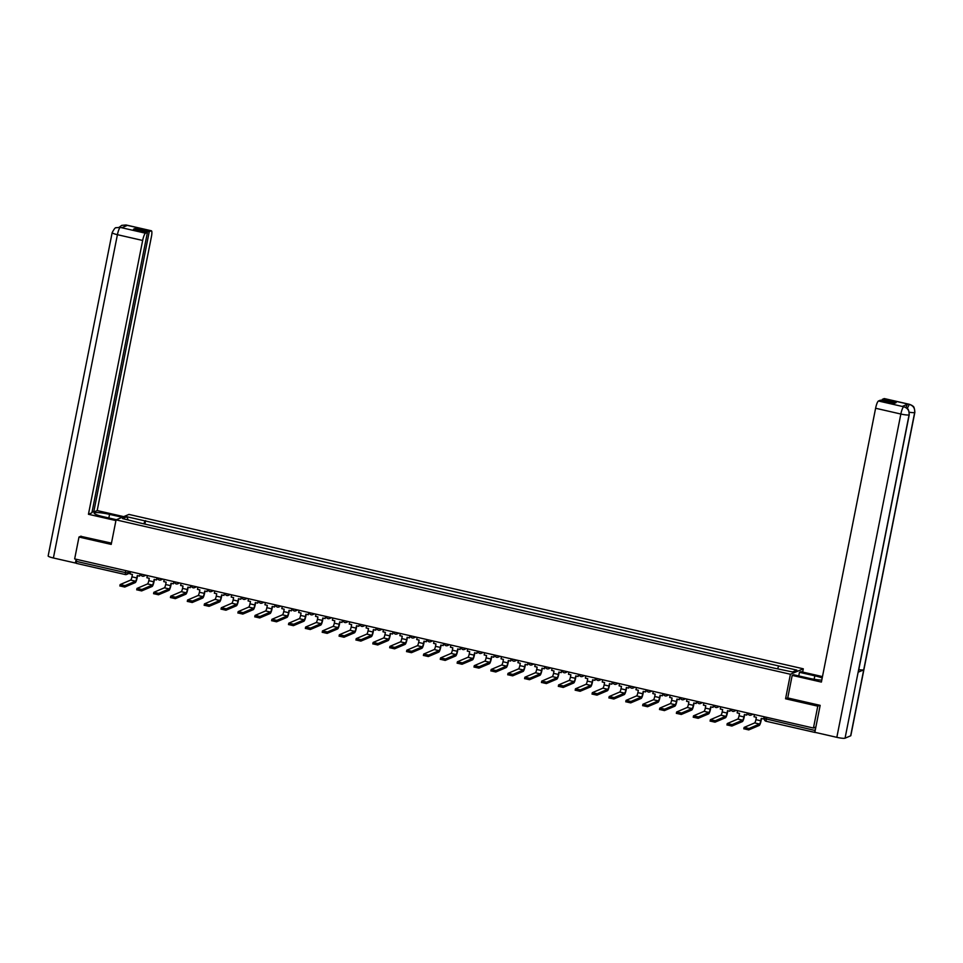<?xml version="1.0" encoding="UTF-8"?>
<svg xmlns="http://www.w3.org/2000/svg" width="963" height="963" viewBox="0 0 963 963"><rect width="100%" height="100%" fill="white"/><g stroke="black" fill="none" stroke-linecap="round" stroke-linejoin="round"><path stroke-width="1.44" d="M802.648 672.066L803.298 668.804L128.946 514.423L116.066 519.876L790.418 674.256L785.567 698.777L817.78 706.156L813.446 728.04L74.657 558.913L78.99 537.029L111.214 544.408L116.066 519.876M125.19 574.514L76.282 563.343L76.27 561.357L125.238 572.564L127.91 572.841L130.45 571.769M76.655 559.371L76.27 561.357M81.061 536.15L78.99 537.029M817.78 706.156L819.838 705.277M764.429 718.554L815.047 730.484L815.721 727.077L813.446 728.04M815.047 730.484L814.891 731.976M768.895 666.89L761.685 665.289M752.031 663.074L744.82 661.425M735.166 659.21L727.956 657.56M718.302 655.358L711.091 653.708M701.365 651.482L694.227 649.844M684.573 647.63L677.362 645.98M667.708 643.765L660.51 642.116M650.844 639.914L643.645 638.264M633.979 636.049L626.781 634.4M617.114 632.185L609.916 630.536M600.25 628.333L593.052 626.684M583.313 624.457L576.187 622.82M566.521 620.605L559.322 618.956M549.656 616.741L542.458 615.092M532.792 612.889L525.593 611.24M515.927 609.025L508.729 607.376M499.063 605.161L491.864 603.512M482.126 601.285L475 599.66M465.334 597.445L458.135 595.796M448.469 593.581L441.271 591.932M431.605 589.717L424.406 588.068M414.74 585.865L407.542 584.216M397.875 582.001L390.677 580.352M381.011 578.137L373.813 576.488M364.086 574.261L356.948 572.624M347.222 570.397L340.083 568.772M330.417 566.557L323.219 564.908M313.553 562.693L306.354 561.044M296.688 558.841L289.49 557.192M279.824 554.977L272.625 553.328M262.959 551.113L255.761 549.464M246.034 547.237L238.896 545.6M229.17 543.373L222.032 541.748M212.366 539.533L205.167 537.884M195.501 535.669L188.303 534.02M178.637 531.805L171.438 530.168M161.772 527.953L154.574 526.304M777.683 668.551L778.706 665.963L796.858 670.116L792.537 671.957L773.77 668.057L140.056 522.981L122.506 518.563L126.827 516.734L144.992 520.887L143.836 523.836M778.706 665.963L144.992 520.887M803.298 668.804L790.418 674.256M787.746 697.85L785.567 698.777M144.907 524.089L145.594 520.634M128.127 519.851L126.827 516.734M754.45 714.534L754.017 716.749L756.388 717.291L755.919 719.662A3.058 0.614 -77.1 0 1 754.643 722.924L744.098 727.414L749.033 728.473L748.745 729.906L743.881 728.786M764.068 716.737L763.635 718.952L761.252 718.41L760.782 720.769A3.058 0.614 -77.1 0 1 759.506 724.032L749.033 728.473M763.635 718.952L764.369 716.797M748.745 729.906L759.217 725.464A4.526 0.915 102.9 0 0 761.119 720.637L761.552 718.47M909.253 414.728A6.97 0.987 -168.8 0 1 909.072 414.884C909.493 410.792 907.76 408.095 903.896 406.807L906.496 407.843C907.002 409.155 908.627 406.94 909.253 414.728L858.298 672.042A6.97 0.987 -168.8 0 1 858.129 672.21L845.057 738.188A6.97 0.987 -168.8 0 1 836.835 737.333L814.83 732.301L820.163 705.361L787.734 697.934L792.2 675.388L793.681 674.762L809.028 678.277A12.736 1.806 11.2 0 0 821.776 680.095M822.197 677.988A12.736 1.806 11.2 0 0 814.83 675.821L799.471 672.306L800.951 671.68L822.474 676.604M792.2 675.388L821.391 682.069L875.608 408.252A6.789 1.372 -77.1 0 1 878.461 401.005L880.375 400.187L894.314 403.389L896.144 402.606L882.204 399.416L884.118 398.61A6.789 1.372 -77.1 0 1 884.335 398.574L909.578 404.352A6.789 1.372 102.9 0 0 909.361 404.388L884.118 398.61M798.76 675.93L799.471 672.306M909.578 404.352L912.13 405.495C912.647 406.855 914.2 404.496 914.85 412.345L850.835 735.648A6.97 0.987 -168.8 0 1 850.654 735.816L863.715 669.839A6.97 0.987 -168.8 0 1 858.779 669.61M845.057 738.188L850.654 735.816M836.835 737.333L900.85 414.03A6.97 0.987 -168.8 0 0 909.072 414.884L858.129 672.21L863.715 669.839L914.669 412.513C915.091 408.42 913.357 405.736 909.481 404.436L909.361 404.388M905.99 407.518A6.789 1.372 -77.1 0 1 907.844 404.075L902.307 406.422A6.789 1.372 -77.1 0 1 902.512 406.398L903.968 406.735M882.204 399.416L881.976 400.56M108.831 517.986L109.553 514.362A12.736 1.806 11.2 0 0 94.157 513.123A12.736 1.806 11.2 0 0 103.751 516.818L116.439 519.719M109.553 514.362L122.229 517.263M123.709 516.637L97.191 510.571L93.736 512.039L149.253 231.626L151.179 230.807L125.744 225.005L127.321 225.39L121.783 227.737L120.146 227.376L145.509 233.215A6.789 1.372 102.9 0 0 142.656 240.461L117.414 234.683L53.398 557.986L75.403 563.018L76.149 559.25M92.123 511.666L93.736 512.039M135.085 229.579L135.314 228.436L133.484 229.206L147.423 232.396L91.906 512.81L88.44 514.278L142.656 240.461M115.933 520.574L88.44 514.278M97.191 510.571L151.408 236.754A6.789 1.372 102.9 0 0 151.384 230.783A6.789 1.372 102.9 0 0 151.179 230.807M53.398 557.986A6.97 0.987 -168.8 0 1 48.15 555.964L112.165 232.661A6.97 0.987 -168.8 0 0 117.414 234.683A6.789 1.372 -77.1 0 1 120.267 227.437M76.113 562.717L75.403 563.018M147.423 232.396L145.509 233.215M135.314 228.436L149.253 231.626M80.687 536.307L111.467 543.12M124.829 226.449L125.864 225.065M119.268 227.196L121.771 225.354L125.732 225.005M112.165 232.661C114.128 228.929 115.44 227.292 116.102 227.762L120.146 227.376M737.586 710.67L737.152 712.885L739.524 713.439L739.054 715.798A3.058 0.614 -77.1 0 1 737.778 719.06L727.234 723.562L732.169 724.609L731.88 726.042L727.017 724.922M747.204 712.873L746.77 715.088L744.387 714.546L743.918 716.917A3.058 0.614 -77.1 0 1 742.642 720.18L732.169 724.609M746.77 715.088L747.505 712.945M731.88 726.042L742.353 721.6A4.526 0.915 102.9 0 0 744.255 716.773L744.688 714.618M720.721 706.806L720.288 709.033L722.659 709.575L722.19 711.934A3.058 0.614 -77.1 0 1 720.914 715.196L710.369 719.698L715.304 720.745L715.028 722.178L710.152 721.07M730.339 709.009L729.906 711.236L727.522 710.682L727.053 713.053A3.058 0.614 -77.1 0 1 725.777 716.316L715.304 720.745M729.906 711.236L730.64 709.081M715.028 722.178L725.488 717.748A4.526 0.915 102.9 0 0 727.39 712.909L727.823 710.754M703.857 702.954L703.423 705.169L705.795 705.71L705.325 708.082A3.058 0.614 -77.1 0 1 704.049 711.344L693.504 715.834L698.44 716.893L698.163 718.314L693.288 717.206M713.475 705.157L713.041 707.372L710.658 706.83L710.188 709.189A3.058 0.614 -77.1 0 1 708.912 712.451L698.44 716.893M713.041 707.372L713.776 705.217M698.163 718.314L708.624 713.884A4.526 0.915 102.9 0 0 710.525 709.045L710.959 706.89M686.992 699.09L686.559 701.305L688.93 701.846L688.461 704.218A3.058 0.614 -77.1 0 1 687.185 707.48L676.64 711.982L681.575 713.029L681.298 714.462L676.423 713.342M696.61 701.293L696.177 703.508L693.793 702.966L693.324 705.325A3.058 0.614 -77.1 0 1 692.048 708.599L681.575 713.029M696.177 703.508L696.911 701.365M681.298 714.462L691.759 710.02A4.526 0.915 102.9 0 0 693.661 705.193L694.094 703.038M670.128 695.226L669.694 697.453L672.066 697.994L671.596 700.354A3.058 0.614 -77.1 0 1 670.32 703.616L659.775 708.118L664.711 709.165L664.434 710.598L659.559 709.478M679.746 697.429L679.312 699.644L676.929 699.102L676.459 701.473A3.058 0.614 -77.1 0 1 675.183 704.735L664.711 709.165M679.312 699.644L680.047 697.501M664.434 710.598L674.894 706.168A4.526 0.915 102.9 0 0 676.796 701.329L677.23 699.174M653.263 691.374L652.83 693.589L655.201 694.13L654.732 696.49A3.058 0.614 -77.1 0 1 653.456 699.764L642.911 704.254L647.846 705.313L647.569 706.734L642.694 705.626M662.881 693.577L662.448 695.792L660.064 695.25L659.595 697.609A3.058 0.614 -77.1 0 1 658.319 700.871L647.846 705.313M662.448 695.792L663.182 693.637M647.569 706.734L658.03 702.304A4.526 0.915 102.9 0 0 659.932 697.465L660.365 695.31M636.399 687.51L635.965 689.725L638.337 690.266L637.867 692.638A3.058 0.614 -77.1 0 1 636.591 695.9L626.046 700.39L630.982 701.449L630.705 702.882L625.83 701.762M646.017 689.713L645.583 691.928L643.2 691.386L642.73 693.745A3.058 0.614 -77.1 0 1 641.454 697.007L630.982 701.449M645.583 691.928L646.317 689.773M630.705 702.882L641.165 698.44A4.526 0.915 102.9 0 0 643.067 693.601L643.501 691.446M619.534 683.646L619.101 685.861L621.472 686.414L621.003 688.774A3.058 0.614 -77.1 0 1 619.727 692.036L609.182 696.538L614.117 697.585L613.84 699.018L608.965 697.898M629.152 685.849L628.719 688.064L626.335 687.522L625.878 689.893A3.058 0.614 -77.1 0 1 624.59 693.155L614.117 697.585M628.719 688.064L629.453 685.921M613.84 699.018L624.301 694.576A4.526 0.915 102.9 0 0 626.203 689.749L626.636 687.594M602.669 679.782L602.236 682.009L604.608 682.55L604.138 684.91A3.058 0.614 -77.1 0 1 602.862 688.172L592.317 692.674L597.253 693.721L596.976 695.154L592.113 694.046M612.287 681.985L611.854 684.212L609.471 683.658L609.013 686.029A3.058 0.614 -77.1 0 1 607.725 689.291L597.253 693.721M611.854 684.212L612.588 682.057M596.976 695.154L607.436 690.724A4.526 0.915 102.9 0 0 609.338 685.885L609.772 683.73M585.805 675.93L585.372 678.145L587.743 678.686L587.274 681.058A3.058 0.614 -77.1 0 1 585.998 684.32L575.453 688.81L580.388 689.869L580.111 691.29L575.248 690.182M595.423 678.133L594.99 680.347L592.606 679.806L592.149 682.165A3.058 0.614 -77.1 0 1 590.861 685.427L580.388 689.869M594.99 680.347L595.724 678.193M580.111 691.29L590.572 686.86A4.526 0.915 102.9 0 0 592.474 682.021L592.907 679.866M568.94 672.066L568.507 674.281L570.878 674.822L570.409 677.194A3.058 0.614 -77.1 0 1 569.133 680.456L558.66 684.886L563.524 686.005L563.247 687.438L558.384 686.318M578.57 674.269L578.125 676.483L575.742 675.942L575.284 678.301A3.058 0.614 -77.1 0 1 573.996 681.563L563.524 686.005M578.125 676.483L578.859 674.341M563.247 687.438L573.707 682.996A4.526 0.915 102.9 0 0 575.609 678.169L576.043 676.014M552.076 668.202L551.643 670.417L554.014 670.97L553.544 673.33A3.058 0.614 -77.1 0 1 552.268 676.592L541.736 681.094L546.659 682.141L546.382 683.574L541.519 682.454M561.706 670.404L561.26 672.619L558.877 672.078L558.42 674.449A3.058 0.614 -77.1 0 1 557.132 677.711L546.659 682.141M561.26 672.619L561.995 670.477M546.382 683.574L556.843 679.144A4.526 0.915 102.9 0 0 558.745 674.305L559.178 672.15M535.211 664.35L534.778 666.565L537.149 667.106L536.68 669.466A3.058 0.614 -77.1 0 1 535.404 672.74L524.871 677.23L529.794 678.277L529.518 679.709L524.654 678.602M544.841 666.54L544.396 668.767L542.013 668.214L541.555 670.585A3.058 0.614 -77.1 0 1 540.267 673.847L529.794 678.277M544.396 668.767L545.13 666.613M529.518 679.709L539.978 675.28A4.526 0.915 102.9 0 0 541.88 670.441L542.313 668.286M518.347 660.486L517.913 662.7L520.285 663.242L519.827 665.614A3.058 0.614 -77.1 0 1 518.539 668.876L508.007 673.366L512.93 674.425L512.653 675.845L507.79 674.738M527.977 662.688L527.531 664.903L525.16 664.362L524.691 666.721A3.058 0.614 -77.1 0 1 523.403 669.983L512.93 674.425M527.531 664.903L528.266 662.749M512.653 675.845L523.126 671.416A4.526 0.915 102.9 0 0 525.016 666.577L525.449 664.422M501.482 656.622L501.049 658.836L503.42 659.39L502.963 661.75A3.058 0.614 -77.1 0 1 501.675 665.012L491.202 669.441L496.065 670.561L495.789 671.993L490.925 670.874M511.112 658.824L510.667 661.039L508.295 660.498L507.826 662.857A3.058 0.614 -77.1 0 1 506.538 666.131L496.065 670.561M510.667 661.039L511.401 658.897M495.789 671.993L506.261 667.552A4.526 0.915 102.9 0 0 508.151 662.725L508.584 660.57M484.618 652.758L484.184 654.984L486.556 655.526L486.098 657.885A3.058 0.614 -77.1 0 1 484.81 661.148L474.278 665.65L479.201 666.697L478.924 668.129L474.061 667.022M494.248 654.96L493.802 657.187L491.431 656.634L490.961 659.005A3.058 0.614 -77.1 0 1 489.673 662.267L479.201 666.697M493.802 657.187L494.537 655.033M478.924 668.129L489.397 663.7A4.526 0.915 102.9 0 0 491.286 658.861L491.72 656.706M467.753 648.906L467.32 651.12L469.691 651.662L469.234 654.021A3.058 0.614 -77.1 0 1 467.946 657.296L457.413 661.786L462.336 662.845L462.059 664.265L457.196 663.158M477.383 651.108L476.938 653.323L474.566 652.782L474.097 655.141A3.058 0.614 -77.1 0 1 472.809 658.403L462.336 662.845M476.938 653.323L477.672 651.169M462.059 664.265L472.532 659.836A4.526 0.915 102.9 0 0 474.434 654.996L474.855 652.842M450.889 645.041L450.455 647.256L452.827 647.798L452.369 650.169A3.058 0.614 -77.1 0 1 451.081 653.432L440.548 657.922L445.472 658.981L445.195 660.413L440.332 659.294M460.519 647.244L460.073 649.459L457.702 648.918L457.232 651.277A3.058 0.614 -77.1 0 1 455.944 654.539L445.472 658.981M460.073 649.459L460.808 647.305M445.195 660.413L455.668 655.972A4.526 0.915 102.9 0 0 457.569 651.144L457.991 648.978M434.024 641.177L433.591 643.392L435.962 643.946L435.505 646.305A3.058 0.614 -77.1 0 1 434.217 649.568L423.684 654.07L428.607 655.117L428.33 656.549L423.467 655.43M443.654 643.38L443.209 645.595L440.837 645.054L440.368 647.425A3.058 0.614 -77.1 0 1 439.08 650.687L428.607 655.117M443.209 645.595L443.943 643.453M428.33 656.549L438.803 652.107A4.526 0.915 102.9 0 0 440.705 647.28L441.126 645.126M417.16 637.313L416.726 639.54L419.11 640.082L418.64 642.441A3.058 0.614 -77.1 0 1 417.352 645.704L406.819 650.206L411.743 651.253L411.466 652.685L406.603 651.578M426.79 639.516L426.344 641.743L423.973 641.189L423.503 643.561A3.058 0.614 -77.1 0 1 422.215 646.823L411.743 651.253M426.344 641.743L427.078 639.588M411.466 652.685L421.938 648.255A4.526 0.915 102.9 0 0 423.84 643.416L424.262 641.262M400.295 633.461L399.862 635.676L402.245 636.218L401.776 638.589A3.058 0.614 -77.1 0 1 400.488 641.852L389.955 646.342L394.878 647.401L394.601 648.821L389.738 647.714M409.925 635.664L409.48 637.879L407.108 637.337L406.639 639.697A3.058 0.614 -77.1 0 1 405.351 642.959L394.878 647.401M409.48 637.879L410.214 635.724M394.601 648.821L405.074 644.391A4.526 0.915 102.9 0 0 406.976 639.552L407.397 637.398M383.43 629.597L382.997 631.812L385.381 632.354L384.911 634.725A3.058 0.614 -77.1 0 1 383.623 637.988L373.15 642.417L378.014 643.537L377.737 644.969L372.874 643.85M393.06 631.8L392.615 634.015L390.244 633.473L389.774 635.833A3.058 0.614 -77.1 0 1 388.486 639.107L378.014 643.537M392.615 634.015L393.349 631.872M377.737 644.969L388.209 640.527A4.526 0.915 102.9 0 0 390.111 635.7L390.533 633.546M366.566 625.733L366.133 627.96L368.516 628.502L368.047 630.861A3.058 0.614 -77.1 0 1 366.759 634.123L356.226 638.625L361.149 639.673L360.872 641.105L356.009 639.986M376.196 627.936L375.751 630.151L373.379 629.609L372.91 631.981A3.058 0.614 -77.1 0 1 371.622 635.243L361.149 639.673M375.751 630.151L376.485 628.008M360.872 641.105L371.345 636.675A4.526 0.915 102.9 0 0 373.247 631.836L373.668 629.682M349.713 621.881L349.268 624.096L351.651 624.638L351.182 626.997A3.058 0.614 -77.1 0 1 349.894 630.271L339.361 634.761L344.285 635.809L344.008 637.241L339.145 636.134M359.331 624.084L358.886 626.299L356.515 625.757L356.045 628.117A3.058 0.614 -77.1 0 1 354.757 631.379L344.285 635.809M358.886 626.299L359.62 624.144M344.008 637.241L354.48 632.811A4.526 0.915 102.9 0 0 356.382 627.972L356.804 625.818M332.849 618.017L332.404 620.232L334.787 620.774L334.317 623.145A3.058 0.614 -77.1 0 1 333.029 626.407L322.497 630.897L327.432 631.957L327.143 633.389L322.28 632.27M342.467 620.22L342.021 622.435L339.65 621.893L339.181 624.253A3.058 0.614 -77.1 0 1 337.893 627.515L327.432 631.957M342.021 622.435L342.756 620.28M327.143 633.389L337.616 628.947A4.526 0.915 102.9 0 0 339.518 624.108L339.939 621.954M315.984 614.153L315.539 616.368L317.922 616.922L317.453 619.281A3.058 0.614 -77.1 0 1 316.165 622.543L305.632 627.045L310.568 628.093L310.279 629.525L305.415 628.406M325.602 616.356L325.157 618.571L322.786 618.029L322.316 620.401A3.058 0.614 -77.1 0 1 321.028 623.663L310.568 628.093M325.157 618.571L325.891 616.428M310.279 629.525L320.751 625.083A4.526 0.915 102.9 0 0 322.653 620.256L323.074 618.102M299.12 610.289L298.674 612.516L301.058 613.058L300.588 615.417A3.058 0.614 -77.1 0 1 299.3 618.679L288.768 623.181L293.703 624.229L293.414 625.661L288.551 624.554M308.738 612.492L308.292 614.719L305.921 614.165L305.452 616.537A3.058 0.614 -77.1 0 1 304.164 619.799L293.703 624.229M308.292 614.719L309.027 612.564M293.414 625.661L303.887 621.231A4.526 0.915 102.9 0 0 305.789 616.392L306.21 614.238M282.255 606.437L281.81 608.652L284.193 609.194L283.724 611.565A3.058 0.614 -77.1 0 1 282.436 614.827L271.903 619.317L276.838 620.377L276.55 621.797L271.686 620.69M291.873 608.64L291.428 610.855L289.056 610.313L288.587 612.673A3.058 0.614 -77.1 0 1 287.299 615.935L276.838 620.377M291.428 610.855L292.162 608.7M276.55 621.797L287.022 617.367A4.526 0.915 102.9 0 0 288.924 612.528L289.345 610.373M265.391 602.573L264.945 604.788L267.329 605.33L266.859 607.701A3.058 0.614 -77.1 0 1 265.571 610.963L255.099 615.393L259.974 616.513L259.685 617.945L254.822 616.826M275.009 604.776L274.563 606.991L272.192 606.449L271.722 608.809A3.058 0.614 -77.1 0 1 270.434 612.071L259.974 616.513M274.563 606.991L275.298 604.848M259.685 617.945L270.158 613.503A4.526 0.915 102.9 0 0 272.06 608.676L272.481 606.521M248.526 598.709L248.081 600.924L250.464 601.478L249.995 603.837A3.058 0.614 -77.1 0 1 248.707 607.099L238.174 611.601L243.109 612.649L242.82 614.081L237.957 612.962M258.144 600.912L257.699 603.127L255.327 602.585L254.858 604.957A3.058 0.614 -77.1 0 1 253.57 608.219L243.109 612.649M257.699 603.127L258.433 600.984M242.82 614.081L253.293 609.651A4.526 0.915 102.9 0 0 255.195 604.812L255.616 602.657M231.662 594.857L231.216 597.072L233.6 597.614L233.13 599.973A3.058 0.614 -77.1 0 1 231.842 603.247L221.309 607.737L226.245 608.785L225.956 610.217L221.093 609.11M241.28 597.048L240.834 599.275L238.463 598.721L237.993 601.093A3.058 0.614 -77.1 0 1 236.705 604.355L226.245 608.785M240.834 599.275L241.569 597.12M225.956 610.217L236.429 605.787A4.526 0.915 102.9 0 0 238.33 600.948L238.752 598.793M214.797 590.993L214.352 593.208L216.735 593.75L216.266 596.121A3.058 0.614 -77.1 0 1 214.978 599.383L204.445 603.873L209.38 604.933L209.091 606.353L204.228 605.246M224.415 593.196L223.97 595.411L221.598 594.869L221.129 597.229A3.058 0.614 -77.1 0 1 219.841 600.491L209.38 604.933M223.97 595.411L224.704 593.256M209.091 606.353L219.564 601.923A4.526 0.915 102.9 0 0 221.466 597.084L221.887 594.929M197.933 587.129L197.487 589.344L199.871 589.898L199.401 592.257A3.058 0.614 -77.1 0 1 198.113 595.519L187.58 600.021L192.516 601.068L192.227 602.501L187.364 601.381M207.551 589.332L207.105 591.547L204.734 591.005L204.264 593.364A3.058 0.614 -77.1 0 1 202.976 596.639L192.516 601.068M207.105 591.547L207.839 589.404M192.227 602.501L202.699 598.059A4.526 0.915 102.9 0 0 204.601 593.232L205.023 591.077M181.068 583.265L180.623 585.492L183.006 586.034L182.537 588.393A3.058 0.614 -77.1 0 1 181.249 591.655L170.716 596.157L175.651 597.204L175.362 598.637L170.499 597.529M190.686 585.468L190.253 587.695L187.869 587.141L187.4 589.512A3.058 0.614 -77.1 0 1 186.112 592.775L175.651 597.204M190.253 587.695L190.975 585.54M175.362 598.637L185.835 594.207A4.526 0.915 102.9 0 0 187.737 589.368L188.158 587.213M164.204 579.413L163.758 581.628L166.142 582.17L165.672 584.529A3.058 0.614 -77.1 0 1 164.384 587.803L153.851 592.293L158.787 593.352L158.498 594.773L153.635 593.665M173.822 581.616L173.388 583.831L171.005 583.289L170.535 585.648A3.058 0.614 -77.1 0 1 169.247 588.911L158.787 593.352M173.388 583.831L174.11 581.676M158.498 594.773L168.97 590.343A4.526 0.915 102.9 0 0 170.872 585.504L171.294 583.349M147.339 575.549L146.894 577.764L149.277 578.306L148.808 580.677A3.058 0.614 -77.1 0 1 147.52 583.939L136.987 588.429L141.922 589.488L141.633 590.921L136.77 589.801M156.957 577.752L156.524 579.967L154.14 579.425L153.671 581.784A3.058 0.614 -77.1 0 1 152.383 585.047L141.922 589.488M156.524 579.967L157.246 577.812M141.633 590.921L152.106 586.479A4.526 0.915 102.9 0 0 154.008 581.652L154.429 579.485M130.474 571.685L130.029 573.9L132.413 574.454L131.943 576.813A3.058 0.614 -77.1 0 1 130.655 580.075L120.122 584.577L125.058 585.624L124.769 587.057L119.906 585.937M140.092 573.888L139.659 576.103L137.276 575.561L136.806 577.932A3.058 0.614 -77.1 0 1 135.53 581.195L125.058 585.624M139.659 576.103L140.381 573.96M124.769 587.057L135.241 582.615A4.526 0.915 102.9 0 0 137.143 577.788L137.565 575.633M128.248 571.179L127.91 572.841A2.263 2.191 -113 0 1 125.322 574.55L125.635 570.578M814.999 732.434L766.091 721.263L766.476 717.291M752.163 714.004A2.263 2.191 67 0 1 749.732 715.196M735.299 710.152A2.263 2.191 67 0 1 732.867 711.332M718.434 706.288A2.263 2.191 67 0 1 716.003 707.468M701.57 702.424A2.263 2.191 67 0 1 699.138 703.616M684.705 698.56A2.263 2.191 67 0 1 682.273 699.752M667.841 694.708A2.263 2.191 67 0 1 665.409 695.888M650.976 690.844A2.263 2.191 67 0 1 648.544 692.024M634.111 686.98A2.263 2.191 67 0 1 631.68 688.172M617.247 683.128A2.263 2.191 67 0 1 614.815 684.308M600.382 679.264A2.263 2.191 67 0 1 597.951 680.444M583.518 675.4A2.263 2.191 67 0 1 581.086 676.592M566.653 671.536A2.263 2.191 67 0 1 564.222 672.728M549.789 667.684A2.263 2.191 67 0 1 547.357 668.864M532.924 663.82A2.263 2.191 67 0 1 530.493 665M516.06 659.956A2.263 2.191 67 0 1 513.628 661.148M499.195 656.092A2.263 2.191 67 0 1 496.764 657.284M482.331 652.24A2.263 2.191 67 0 1 479.899 653.42M465.466 648.376A2.263 2.191 67 0 1 463.034 649.556M448.602 644.512A2.263 2.191 67 0 1 446.17 645.704M431.737 640.66A2.263 2.191 67 0 1 429.305 641.84M414.872 636.796A2.263 2.191 67 0 1 412.441 637.975M398.008 632.932A2.263 2.191 67 0 1 395.576 634.123M381.143 629.068A2.263 2.191 67 0 1 378.712 630.259M364.279 625.216A2.263 2.191 67 0 1 361.847 626.395M347.414 621.352A2.263 2.191 67 0 1 344.995 622.531M330.55 617.488A2.263 2.191 67 0 1 328.13 618.679M313.685 613.636A2.263 2.191 67 0 1 311.266 614.815M296.821 609.772A2.263 2.191 67 0 1 294.401 610.951M279.956 605.908A2.263 2.191 67 0 1 277.537 607.087M263.092 602.044A2.263 2.191 67 0 1 260.672 603.235M246.227 598.192A2.263 2.191 67 0 1 243.808 599.371M229.363 594.327A2.263 2.191 67 0 1 226.943 595.507M212.498 590.463A2.263 2.191 67 0 1 210.078 591.655M195.633 586.599A2.263 2.191 67 0 1 193.214 587.791M178.769 582.747A2.263 2.191 67 0 1 176.349 583.927M161.904 578.883A2.263 2.191 67 0 1 159.485 580.063M145.04 575.019A2.263 2.191 67 0 1 142.62 576.211M760.782 720.769L755.919 719.662M759.506 724.032L754.643 722.924M907.844 404.075L909.481 404.436M878.461 401.005L903.884 406.807M903.763 406.759L902.307 406.422M903.691 406.783A6.789 1.372 -77.1 0 0 900.85 414.03L875.608 408.252M814.144 679.288L814.83 675.821M914.85 412.345A6.97 0.987 -168.8 0 1 914.669 412.513A6.97 0.987 -168.8 0 1 909.277 412.224M907.254 408.456L909.301 404.412M121.771 225.354L126.141 225.005A6.789 1.372 102.9 0 0 125.936 225.029M116.282 227.677L120.327 227.4M743.918 716.917L739.054 715.798M742.642 720.18L737.778 719.06M727.053 713.053L722.19 711.934M725.777 716.316L720.914 715.196M710.188 709.189L705.325 708.082M708.912 712.451L704.049 711.344M693.324 705.325L688.461 704.218M692.048 708.599L687.185 707.48M676.459 701.473L671.596 700.354M675.183 704.735L670.32 703.616M659.595 697.609L654.732 696.49M658.319 700.871L653.456 699.764M642.73 693.745L637.867 692.638M641.454 697.007L636.591 695.9M625.878 689.893L621.003 688.774M624.59 693.155L619.727 692.036M609.013 686.029L604.138 684.91M607.725 689.291L602.862 688.172M592.149 682.165L587.274 681.058M590.861 685.427L585.998 684.32M575.284 678.301L570.409 677.194M573.996 681.563L569.133 680.456M558.42 674.449L553.544 673.33M557.132 677.711L552.268 676.592M541.555 670.585L536.68 669.466M540.267 673.847L535.404 672.74M524.691 666.721L519.827 665.614M523.403 669.983L518.539 668.876M507.826 662.857L502.963 661.75M506.538 666.131L501.675 665.012M490.961 659.005L486.098 657.885M489.673 662.267L484.81 661.148M474.097 655.141L469.234 654.021M472.809 658.403L467.946 657.296M457.232 651.277L452.369 650.169M455.944 654.539L451.081 653.432M440.368 647.425L435.505 646.305M439.08 650.687L434.217 649.568M423.503 643.561L418.64 642.441M422.215 646.823L417.352 645.704M406.639 639.697L401.776 638.589M405.351 642.959L400.488 641.852M389.774 635.833L384.911 634.725M388.486 639.107L383.623 637.988M372.91 631.981L368.047 630.861M371.622 635.243L366.759 634.123M356.045 628.117L351.182 626.997M354.757 631.379L349.894 630.271M339.181 624.253L334.317 623.145M337.893 627.515L333.029 626.407M322.316 620.401L317.453 619.281M321.028 623.663L316.165 622.543M305.452 616.537L300.588 615.417M304.164 619.799L299.3 618.679M288.587 612.673L283.724 611.565M287.299 615.935L282.436 614.827M271.722 608.809L266.859 607.701M270.434 612.071L265.571 610.963M254.858 604.957L249.995 603.837M253.57 608.219L248.707 607.099M237.993 601.093L233.13 599.973M236.705 604.355L231.842 603.247M221.129 597.229L216.266 596.121M219.841 600.491L214.978 599.383M204.264 593.364L199.401 592.257M202.976 596.639L198.113 595.519M187.4 589.512L182.537 588.393M186.112 592.775L181.249 591.655M170.535 585.648L165.672 584.529M169.247 588.911L164.384 587.803M153.671 581.784L148.808 580.677M152.383 585.047L147.52 583.939M136.806 577.932L131.943 576.813M135.53 581.195L130.655 580.075M747.902 713.029A2.263 2.263 0 0 0 751.056 715.076L753.078 714.221M731.037 709.177A2.263 2.263 0 0 0 734.191 711.224L736.214 710.357M714.173 705.313A2.263 2.263 0 0 0 717.327 707.36L719.349 706.493M697.308 701.449A2.263 2.263 0 0 0 700.462 703.496L702.484 702.641M680.444 697.597A2.263 2.263 0 0 0 683.598 699.632L685.62 698.777M663.579 693.733A2.263 2.263 0 0 0 666.733 695.78L668.755 694.913M646.715 689.869A2.263 2.263 0 0 0 649.869 691.915L651.891 691.061M629.85 686.005A2.263 2.263 0 0 0 633.004 688.051L635.026 687.197M612.986 682.153A2.263 2.263 0 0 0 616.139 684.187L618.162 683.333M596.121 678.289A2.263 2.263 0 0 0 599.275 680.335L601.297 679.469M579.257 674.425A2.263 2.263 0 0 0 582.41 676.471L584.433 675.617M562.392 670.561A2.263 2.263 0 0 0 565.546 672.607L567.568 671.753M545.527 666.709A2.263 2.263 0 0 0 548.681 668.755L550.704 667.889M528.663 662.845A2.263 2.263 0 0 0 531.817 664.891L533.839 664.025M511.798 658.981A2.263 2.263 0 0 0 514.952 661.027L516.975 660.173M494.934 655.129A2.263 2.263 0 0 0 498.088 657.163L500.11 656.309M478.069 651.265A2.263 2.263 0 0 0 481.223 653.311L483.257 652.445M461.205 647.401A2.263 2.263 0 0 0 464.359 649.447L466.393 648.593M444.34 643.537A2.263 2.263 0 0 0 447.494 645.583L449.528 644.729M427.476 639.685A2.263 2.263 0 0 0 430.63 641.731L432.664 640.864M410.611 635.821A2.263 2.263 0 0 0 413.765 637.867L415.799 637M393.759 631.957A2.263 2.263 0 0 0 396.9 634.003L398.935 633.148M376.894 628.093A2.263 2.263 0 0 0 380.036 630.139L382.07 629.284M360.03 624.241A2.263 2.263 0 0 0 363.171 626.287L365.206 625.42M343.165 620.377A2.263 2.263 0 0 0 346.307 622.423L348.341 621.568M326.301 616.513A2.263 2.263 0 0 0 329.442 618.559L331.477 617.704M309.436 612.661A2.263 2.263 0 0 0 312.578 614.695L314.612 613.84M292.571 608.797A2.263 2.263 0 0 0 295.713 610.843L297.748 609.976M275.707 604.933A2.263 2.263 0 0 0 278.849 606.979L280.883 606.124M258.842 601.068A2.263 2.263 0 0 0 261.984 603.115L264.018 602.26M241.978 597.216A2.263 2.263 0 0 0 245.12 599.263L247.154 598.396M225.113 593.352A2.263 2.263 0 0 0 228.255 595.399L230.289 594.532M208.249 589.488A2.263 2.263 0 0 0 211.391 591.535L213.425 590.68M191.384 585.636A2.263 2.263 0 0 0 194.526 587.671L196.56 586.816M174.52 581.772A2.263 2.263 0 0 0 177.661 583.819L179.696 582.952M157.655 577.908A2.263 2.263 0 0 0 160.797 579.955L162.831 579.1M140.791 574.044A2.263 2.263 0 0 0 143.932 576.091L145.967 575.236M764.718 716.881L764.369 718.615A2.263 2.263 0 0 0 766.091 721.263L815.059 732.47M130.234 572.913L126.635 574.43A2.263 2.263 0 0 1 125.25 574.55L76.282 563.343M744.098 727.414L743.821 728.847M151.384 230.783L126.141 225.005M120.544 227.376L121.904 227.689M727.234 723.562L726.957 724.995M710.369 719.698L710.092 721.131M693.504 715.834L693.228 717.266M676.64 711.982L676.363 713.402M659.775 708.118L659.499 709.55M642.911 704.254L642.634 705.686M626.046 700.39L625.769 701.822M609.182 696.538L608.905 697.958M592.317 692.674L592.04 694.106M575.453 688.81L575.176 690.242M558.6 684.958L558.311 686.378M541.736 681.094L541.447 682.526M524.871 677.23L524.582 678.662M508.007 673.366L507.718 674.798M491.142 669.514L490.853 670.934M474.278 665.65L473.989 667.082M457.413 661.786L457.124 663.218M440.548 657.922L440.26 659.354M423.684 654.07L423.395 655.49M406.819 650.206L406.53 651.638M389.955 646.342L389.666 647.774M373.09 642.49L372.801 643.91M356.226 638.625L355.937 640.058M339.361 634.761L339.072 636.194M322.497 630.897L322.208 632.33M305.632 627.045L305.343 628.466M288.768 623.181L288.479 624.614M271.903 619.317L271.614 620.75M255.039 615.465L254.75 616.886M238.174 611.601L237.885 613.034M221.309 607.737L221.021 609.17M204.445 603.873L204.156 605.306M187.58 600.021L187.291 601.442M170.716 596.157L170.427 597.59M153.851 592.293L153.574 593.726M136.987 588.429L136.71 589.862M120.122 584.577L119.845 585.998"/></g></svg>
